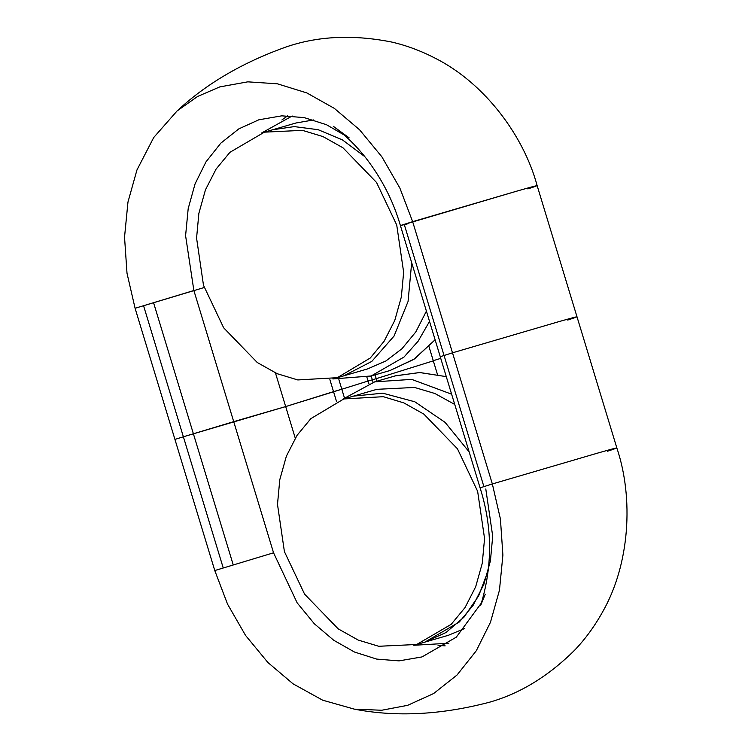 <?xml version="1.0" encoding="UTF-8"?>
<svg xmlns="http://www.w3.org/2000/svg" width="751" height="751" viewBox="0 0 751 751"><rect width="100%" height="100%" fill="white"/><g stroke="black" fill="none" stroke-linecap="round" stroke-linejoin="round"><path stroke-width="1.13" d="M287.68 115.776L281.907 119.953M349.14 137.865L326.375 124.666L304.183 117.607L281.813 115.832L258.842 119.794L238.818 128.881L220.813 143.15L205.971 161.897L195.063 183.892L188.191 208.628L185.591 235.692L193.861 290.515L135.086 308.267L204.188 287.511M440.255 356.687L400.396 225.553C393.383 201.184 381.827 178.588 365.718 157.766C356.04 145.525 345.225 135.039 333.294 126.299L349.149 137.865M407.333 223.911L400.508 225.525L412.656 221.667L399.889 188.107L381.893 156.837L359.579 129.782L334.355 108.388L306.802 92.908L277.382 83.812L247.802 81.84L219.771 86.9L197.579 96.475L177.105 110.932L153.739 137.489L136.945 169.979L127.97 202.038L124.535 237.128L127.003 273.251L135.086 308.267L174.936 439.41L183.375 436.782L174.936 439.41L214.777 570.563L227.534 604.123L245.53 635.393L267.854 662.448L293.068 683.842L322.714 700.214L354.369 709.151L381.733 710.249L407.662 705.32L433.646 693.53L457.012 675.046L476.294 650.76L490.478 622.25L499.462 590.183L502.898 555.092L500.419 518.979L492.346 483.954L598.003 452.994C618.937 446.986 622.119 446.394 607.55 451.21M480.199 487.812L492.346 483.954L452.496 352.81L558.153 321.85C579.087 315.842 582.269 315.251 567.709 320.057C582.269 315.251 579.087 315.842 558.153 321.85L452.496 352.81L412.656 221.667L518.312 190.698C539.274 184.699 542.457 184.098 527.859 188.914L537.143 185.638C523.898 136.335 485.334 83.605 435.383 58.296C420.973 50.852 406.451 45.445 391.825 42.075C352.97 34.339 317.542 36.039 285.54 47.172C242.16 62.708 206.018 83.962 177.105 110.932M429.516 321.419L418.166 341.161L404.01 357.054L371.182 375.969L332.853 378.945M389.957 370.534L414.505 358.922L435.092 339.781L413.754 359.429L389.957 370.534L369.567 376.458M292.195 115.992L261.47 133.068M272.529 129.792L294.279 126.6L318.142 129.698L342.362 139.836L364.826 156.649L342.372 139.846L318.161 129.698L294.298 126.6L272.557 129.792L295.978 122.986M313.58 119.944L295.96 122.995M343.986 375.772L371.792 361.409L394.04 336.082L408.065 301.47L411.679 262.709L408.065 301.47L394.04 336.082L371.792 361.409L343.967 375.782L367.399 368.976M367.417 368.976L385.911 360.968L401.926 348.764L415.791 331.951L426.399 311.149M337.34 377.687L297.79 379.94L277.25 373.726L257.255 362.508L223.676 327.83L203.493 285.296L196.574 238.076L198.874 213.331L205.464 189.815L216.081 169.078L229.928 152.312L264.399 132.157L302.428 130.355L322.968 136.579L342.963 147.797L376.542 182.474L396.725 225.009L403.644 272.228L401.344 296.974L394.754 320.48L384.136 341.217L370.29 357.992L337.34 377.687M395.674 375.763L419.903 372.543L446.291 376.636L419.556 372.534L395.082 375.932M342.39 399.401L374.711 381.846L411.698 379.386L451.623 394.191M413.763 645.278L448.863 643.241M448.338 635.308L464.803 628.456M485.794 488.976L492.712 536.195L490.412 560.941L483.822 584.447L473.205 605.184L459.359 621.959L424.906 642.105M376.899 389.318L353.468 396.124L382.757 393.186L414.787 401.766L445.071 422.353L469.178 451.961L445.071 422.344L414.777 401.766L382.738 393.186L353.449 396.124M376.88 389.328L414.533 387.45L434.885 393.496L454.74 404.451M448.319 635.308L424.888 642.114L445.953 632.539L463.958 617.2L478.631 595.909L488.432 570.009M343.798 398.95L383.339 396.688L403.878 402.911L423.883 414.13L457.462 448.807L477.636 491.342L484.564 538.561L482.264 563.306L475.665 586.813L465.057 607.55L451.21 624.325L416.73 644.48L378.711 646.273L358.171 640.059L338.166 628.84L304.596 594.163L284.413 551.628L277.495 504.4L279.794 479.664L286.384 456.148L297.002 435.411L310.848 418.645L343.798 398.95M437.439 374.402L433.271 360.696L440.743 358.368L433.271 360.696L429.009 346.671M376.983 381.189L376.223 378.673L433.318 360.855L376.223 378.673L375.068 374.862M400.508 225.525L518.312 190.698C539.246 184.699 542.429 184.108 527.859 188.914M567.709 320.057L576.993 316.781L616.834 447.934C633.797 498.176 629.948 564.348 602.368 612.337C594.36 626.616 585.132 639.214 574.675 650.15C548.483 676.182 520.096 693.53 489.53 702.204C441.166 714.905 396.115 717.224 354.378 709.151M452.496 352.81L440.349 356.669L452.496 352.81M275.448 372.937L285.671 406.573L233.711 421.649L193.871 290.506M481.485 602.893L456.308 637.148L422.034 656.918L399.072 660.88L376.702 659.096L354.51 652.046L333.726 640.265L314.312 623.743L297.143 602.837L273.552 552.802L233.711 421.649L183.375 436.782L285.671 406.573L333.538 391.637L329.886 379.621M368.901 383.761L368.074 381.039L376.223 378.673L368.074 381.039L366.901 377.19M344.399 397.739L341.808 389.234L368.074 381.039L341.808 389.234L338.889 379.602M336.561 401.588L333.538 391.637L341.808 389.234L285.671 406.573L295.265 438.152M445.155 645.851L438.049 645.409M273.561 552.802L214.777 570.553M373.116 382.325L371.182 375.969M483.897 486.592L404.207 224.305M233.223 564.874L153.533 302.587M223.225 567.925L143.535 305.638M343.967 375.782L335.819 378.147M272.547 129.792L264.399 132.157M395.101 375.922L374.73 381.837M353.468 396.124L345.319 398.49M424.888 642.114L416.739 644.48M537.143 185.638L576.993 316.781M440.227 356.687L480.077 487.84C492.496 527.014 492.703 566.16 480.706 605.278L485.249 594.276"/></g></svg>
